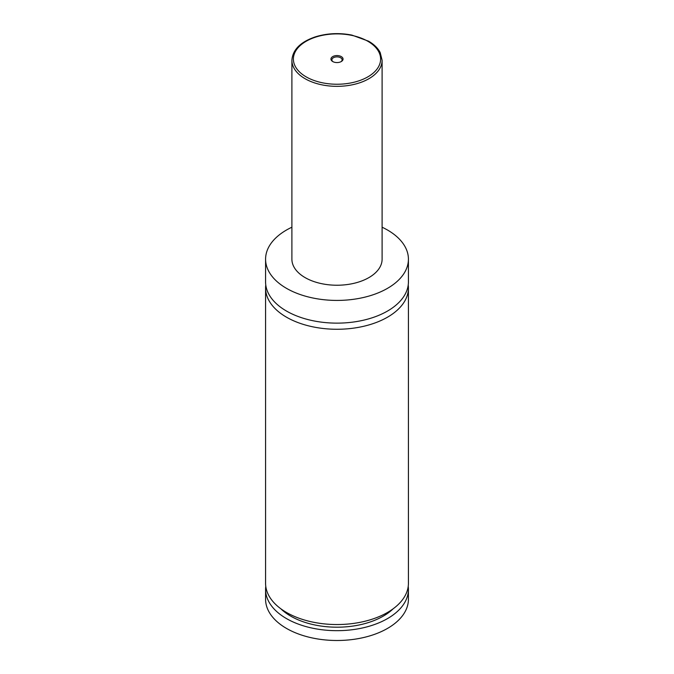 <?xml version="1.0" encoding="UTF-8"?>
<svg xmlns="http://www.w3.org/2000/svg" width="674" height="674" viewBox="0 0 674 674"><rect width="100%" height="100%" fill="white"/><g stroke="black" fill="none" stroke-linecap="round" stroke-linejoin="round"><path stroke-width="1.01" d="M382.107 227.214A71.419 41.232 180 0 1 387.499 230.028A71.419 41.232 180 0 1 408.419 259.187L408.419 281.901A71.419 41.232 180 0 1 364.331 319.998A71.419 41.232 180 0 1 286.501 311.059A71.419 41.232 180 0 1 265.581 281.901L265.581 259.187A71.419 41.232 180 0 1 291.893 227.214M408.225 284.967A71.419 41.232 180 0 1 408.419 288.042A71.419 41.232 180 0 1 364.331 326.132A71.419 41.232 180 0 1 286.501 317.193A71.419 41.232 180 0 1 265.581 288.042A71.419 41.232 180 0 1 265.775 284.967M332.72 61.545A6.049 3.496 0 0 0 341.28 61.545A6.049 3.496 0 0 0 341.28 56.599A6.049 3.496 0 0 0 332.72 56.599A6.049 3.496 0 0 0 332.72 61.545L332.72 61.545M340.918 61.73A5.114 2.949 0 0 0 342.114 59.834A5.114 2.949 0 0 0 340.614 57.753A5.114 2.949 0 0 0 335.045 57.113A5.114 2.949 0 0 0 331.886 59.834A5.114 2.949 0 0 0 333.082 61.73M382.107 60.298L382.107 259.187A45.107 26.042 180 0 1 354.263 283.248A45.107 26.042 180 0 1 305.103 277.604A45.107 26.042 180 0 1 291.893 259.187L291.893 60.298A45.107 26.042 180 0 0 305.103 78.715A45.107 26.042 180 0 0 354.263 84.36A45.107 26.042 180 0 0 382.107 60.298L380.203 52.58C377.92 48.149 374.045 44.358 368.585 41.198L351.929 35.107C339.435 32.681 327.345 33.237 315.651 36.767C300.579 41.822 292.659 49.665 291.893 60.298M408.419 259.187A71.419 41.232 180 0 1 364.331 297.285A71.419 41.232 180 0 1 286.501 288.346A71.419 41.232 180 0 1 265.581 259.187M408.419 288.042L408.419 583.305A71.419 41.232 180 0 1 364.331 621.403A71.419 41.232 180 0 1 286.501 612.464A71.419 41.232 180 0 1 265.581 583.305L265.581 288.042M393.245 608.715A65.412 37.761 180 0 1 280.755 608.715M408.225 586.372A71.419 41.232 180 0 1 408.419 589.438L408.419 599.262A71.419 41.232 180 0 1 364.331 637.36A71.419 41.232 180 0 1 286.501 628.421A71.419 41.232 180 0 1 265.581 599.262L265.581 589.438A71.419 41.232 180 0 1 265.775 586.372M408.419 589.438A71.419 41.232 180 0 1 364.331 627.536A71.419 41.232 180 0 1 286.501 618.597A71.419 41.232 180 0 1 265.581 589.438M306.164 76.87A43.608 25.174 0 0 0 367.836 76.87A43.608 25.174 0 0 0 367.836 41.266A43.608 25.174 0 0 0 306.164 41.266A43.608 25.174 0 0 0 306.164 76.87"/></g></svg>

